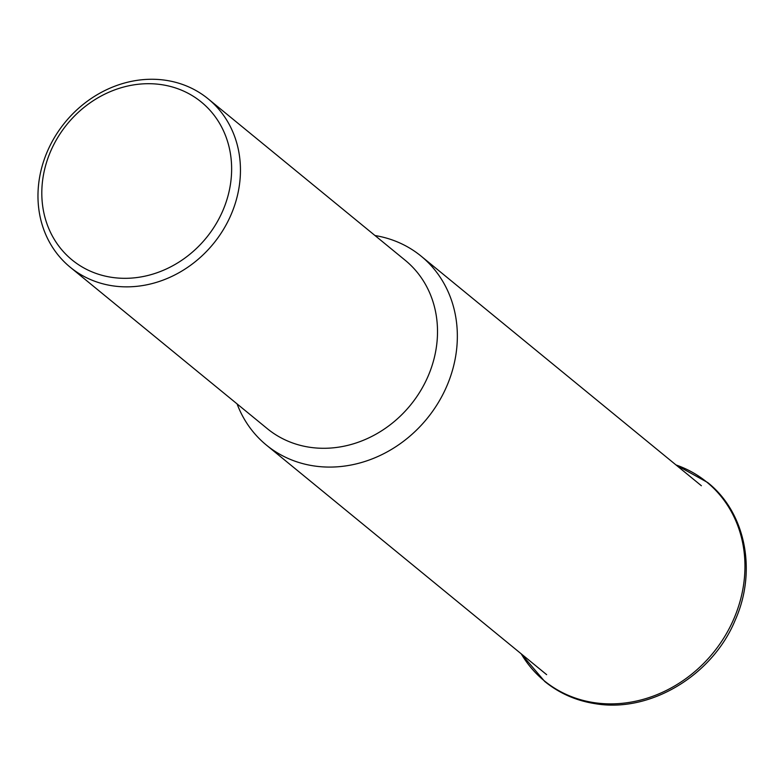 <?xml version="1.0" encoding="UTF-8"?>
<svg xmlns="http://www.w3.org/2000/svg" width="784" height="784" viewBox="0 0 784 784"><rect width="100%" height="100%" fill="white"/><g stroke="black" fill="none" stroke-linecap="round" stroke-linejoin="round"><path stroke-width="1.18" d="M375.007 235.543A122.098 107.506 129.3 0 1 421.135 256.162A122.098 107.506 129.3 0 1 442.931 394.342A122.098 107.506 129.3 0 1 313.522 465.863A122.098 107.506 129.3 0 1 266.384 445.077A122.098 107.506 129.3 0 1 237.082 403.907M208.181 98.872L405.24 260.308A108.829 95.815 129.3 0 1 424.663 383.464A108.829 95.815 129.3 0 1 309.327 447.203A108.829 95.815 129.3 0 1 267.315 428.672L70.246 267.246A108.829 95.815 129.3 0 1 50.823 144.089A108.829 95.815 129.3 0 1 166.159 80.35A108.829 95.815 129.3 0 1 208.181 98.872A108.829 95.815 129.3 0 1 227.605 222.029A108.829 95.815 129.3 0 1 112.269 285.768A108.829 95.815 129.3 0 1 70.246 267.246M161.984 84.721A102.028 89.827 129.3 0 1 228.213 195.069A102.028 89.827 129.3 0 1 111.455 277.301A102.028 89.827 129.3 0 1 45.227 166.963A102.028 89.827 129.3 0 1 161.984 84.721M676.004 464.951A128.341 113.004 129.3 0 1 740.655 599.143A128.341 113.004 129.3 0 1 593.782 702.601A128.341 113.004 129.3 0 1 521.252 653.866M521.184 653.807L544.723 681.463C559.266 693.272 576.034 700.671 595.027 703.65C649.769 713.175 712.313 675.72 735.167 620.232C757.148 571.242 745.702 512.658 707.687 482.532L675.935 464.892M701.386 485.747L421.135 256.162M546.634 674.652L266.384 445.077"/></g></svg>
